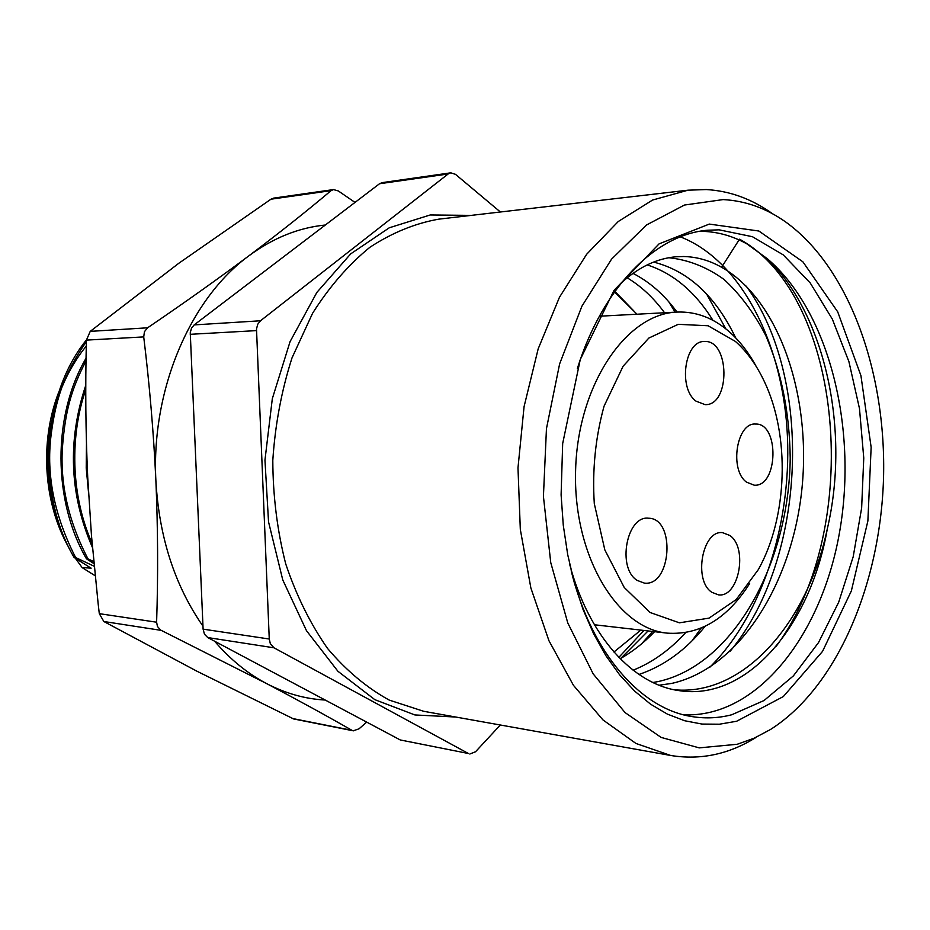 <?xml version="1.0" encoding="UTF-8"?>
<svg xmlns="http://www.w3.org/2000/svg" width="930" height="930" viewBox="0 0 930 930"><rect width="100%" height="100%" fill="white"/><g stroke="black" fill="none" stroke-linecap="round" stroke-linejoin="round"><path stroke-width="1.4" d="M325.337 225.014C298.67 227.652 273.188 237.917 248.891 255.82C190.476 298.332 151.113 389.472 155.88 480.508C159.065 537.017 174.759 585.575 202.972 626.169M214.621 641.212C230.303 659.498 247.659 673.646 266.689 683.631C285.719 693.501 305.238 698.976 325.221 700.046M355.016 202.415L338.288 190.929L333.452 189.581L331.045 190.65C306.435 211.412 279.047 233.139 248.891 255.82C218.538 278.523 184.779 302.517 147.603 327.802L90.233 331.371L178.781 263.283L270.956 199.206L273.711 198.113M366.722 722.122L359.026 728.806L353.261 730.817L351.993 730.352C326.476 715.705 298.042 700.139 266.689 683.631L160.623 630.052L157.449 626.471L156.612 622.205C158.158 575.554 157.926 528.321 155.88 480.508C153.648 432.938 149.591 385.078 143.72 336.904L144.441 331.685L147.603 327.802M143.72 336.904L86.42 340.113L90.233 331.371M86.42 340.113C85.223 386.473 85.653 432.194 87.711 477.253L91.477 535.715L98.15 603.744L99.301 613.661L103.846 621.507L196.683 671.088L293.659 718.96M737.234 744.279L754.137 738.188L770.47 729.504C836.768 687.444 880.175 584.772 883.5 479.09C886.65 373.395 849.613 268.259 786.024 222.224C766.46 208.297 745.488 200.752 723.098 199.59L684.445 205.042L646.524 224.979L611.568 259.133L581.889 306.237L559.628 363.886L546.456 428.649L543.422 496.376L550.746 562.592L567.788 622.984L593.177 673.878L625.03 712.566L661.125 737.42L699.232 747.871L737.234 744.279M736.641 721.25L783.339 696.558L822.55 651.372L851.345 590.945L867.876 520.986L871.143 447.26L860.924 375.604L837.721 311.864L802.904 261.83L758.88 231.024L709.311 224.084L659.079 243.869L614.056 290.323L580.262 359.515L562.673 443.552L561.104 494.9L563.278 525.252L567.73 554.78L574.368 582.994L583.064 609.487L593.654 633.853L605.942 655.755L619.694 674.924L634.679 691.141L650.651 704.231L667.356 714.101L684.55 720.715L701.976 724.063L719.413 724.214L736.641 721.25M771.947 213.33C751.556 198.834 729.666 190.906 706.277 189.557L688.026 190.185L652.569 200.055L618.241 221.526L586.667 254.25L559.465 297.263L538.179 348.843L524.067 406.666L517.987 467.883L520.312 529.356L530.856 587.934L548.944 640.724L573.45 685.317L602.966 719.925L635.922 743.442L670.693 755.474C700.499 760.31 728.899 754.323 755.881 737.513M468.395 753.498L400.226 739.943L468.395 753.498L273.99 647.803L270.316 643.653L269.258 639.015L256.506 328.941L257.75 324.245L260.481 320.78L448.132 173.98L450.771 172.829L455.479 174.34L500.387 211.994M469.813 754.021L475.521 751.765L500.328 725.005M400.226 739.943L207.774 637.573L204.472 634.225L203.1 629.145L190.255 332.708L191.475 328.22L194.172 324.907L379.521 183.745L382.137 182.629L450.771 172.829M618.834 657.382L643.92 630.459M636.969 314.212L614.509 291.915M674.262 689.769C744.047 696.361 807.496 622.321 827.258 529.124C810.611 625.076 747.592 701.139 679.505 690.688C633.493 684.759 588.981 636.759 569.788 564.754M652.907 682.504L658.452 681.504C734.177 664.694 789.21 562.255 790.209 458.141C789.64 413.129 781.502 372.256 765.774 335.509C754.079 312.922 740.117 294.194 723.889 279.337C706.649 266.968 688.293 259.761 668.798 257.726M633.109 670.216C652.418 662.427 669.926 649.907 685.643 632.644M712.961 320.35C695.21 291.834 673.285 273.35 647.187 264.899M664.555 312.747C653.616 297.844 641.165 286.196 627.169 277.803M746.255 286.149C813.425 377.999 807.147 559.081 729.852 651.628M706.602 294.008L725.807 328.836M701.162 628.134L691.839 641.037M668.717 301.704L675.145 312.189M699.744 231.326L702.755 231.361C718.123 231.872 732.828 236.046 746.871 243.869L767.157 258.587C825.119 314.235 850.497 430.381 827.258 529.124M659.149 685.224L671.844 683.387C739.792 668.17 792.174 583.145 801.893 489.168C811.646 395.18 778.666 299.437 721.599 267.27C709.462 260.4 696.756 256.82 683.504 256.517L676.18 256.773C657.068 258.342 638.794 267.038 621.356 282.86M653.604 262.086C688.235 270.874 715.588 296.124 735.653 337.823M705.091 626.355C685.945 650.012 663.904 666.043 638.957 674.459M632.981 273.374C649.628 281.871 664.311 294.775 677.028 312.085M654.581 631.679C643.979 642.723 632.516 651.756 620.182 658.754M614.893 291.381L633.842 310.946M640.851 630.098L613.916 652.035M721.599 267.27L739.036 239.917M767.157 258.587C828.932 311.015 857.658 427.091 839.813 530.716C822.283 634.283 757.659 718.146 683.596 714.798M571.171 570.741C591.561 653.778 641.433 709.544 692.931 716.728C706.01 718.727 718.948 718.076 731.747 714.763L764.042 700.523L793.348 675.924L818.516 642.572L838.686 602.221L853.194 556.756L861.633 508.047L863.761 458.025L859.483 408.572L848.916 361.63L832.327 319.106L810.193 282.918L783.234 254.878L752.44 236.708L719.076 229.826L707.846 230.21C655.999 234.232 602.814 286.847 577.379 368.478M739.571 239.208C843.312 296.112 863.982 528.147 776.283 646.176M680.353 236.871C739.187 259.586 780.898 339.159 786.989 428.498C793.058 517.987 763.914 613.661 709.73 667.322M648.094 630.935L620.845 658.37M652.628 631.458L641.537 643.897M637.201 580.413C616.741 568.149 626.622 515.174 648.617 518.231C675.901 518.347 671.402 586.865 644.304 583.087L637.201 580.413M695.942 401.109C677.947 388.101 684.701 340.589 704.301 341.531C729.945 339.264 730.713 405.875 705.08 404.631L695.942 401.109M746.569 482.17C729.132 470.022 736.595 422.29 755.532 424.057C779.689 422.883 778.236 487.343 754.172 485.181L746.569 482.17M711.903 592.317C693.071 580.657 702.348 529.67 722.61 532.669L729.794 535.459C748.336 547.805 738.792 598.141 718.367 594.828L711.903 592.317M735.456 341.461C746.883 351.621 756.462 364.862 764.169 381.172C790.279 435.403 787.78 516.975 758.392 569.509L736.165 599.594L709.044 618.125L679.4 622.821L650.082 612.486L624.228 587.469L604.826 549.897L594.293 503.607C592.178 469.976 595.433 437.495 604.058 406.178L623.123 366.188L648.861 338.055L678.237 324.326L708.079 325.756L735.456 341.461M749.661 583.552C727.202 618.752 699.755 635.283 667.31 633.144C616.718 628.494 572.729 554.745 575.624 469.65C577.949 384.543 626.367 313.619 677.145 312.073C696.14 311.364 713.589 317.979 729.515 331.94C739.827 341.112 748.766 352.668 756.311 366.629M95.139 575.751L82.154 567.602L91.163 568.125M86.432 339.938C41.164 395.669 36.41 493.458 74.098 557.442L75.516 557.605M91.105 568.195L74.098 557.454M86.385 341.543C63.903 374.197 55.788 398.482 51.022 435.6C46.151 475.125 54.347 515.766 75.609 557.523M75.586 557.512L94.197 566.265M86.06 358.201C52.254 415.803 52.894 501.038 86.455 558.791L87.897 558.953M93.942 563.615L86.444 558.802M86.025 360.887C70.854 390.065 65.17 411.699 62.368 448.341C60.206 485.053 68.739 521.904 87.99 558.872M87.955 558.86L93.744 561.569M85.793 385.241C67.297 440.692 69.517 494.795 92.465 547.561M85.781 389.717C72.435 427.335 67.669 487.797 92.117 543.492M86.467 444.156L86.223 468.046L88.455 491.761M331.045 190.65L270.956 199.206M156.612 622.205L99.301 613.661M161.239 630.377L103.846 621.507M351.993 730.352L292.136 718.437M670.693 755.474L423.696 711.299L389.217 700.081C366.862 687.793 346.32 670.6 327.593 648.501C310.341 623.844 296.379 595.63 285.708 563.836C277.245 530.588 272.943 496.097 272.804 460.373C275.141 424.719 281.534 390.553 292.02 357.876L312.573 313.294C329.36 286.766 348.471 264.759 369.896 247.275C392.169 232.709 415.129 223.34 438.786 219.155L688.026 190.185M455.735 717.03L414.885 714.949L374.837 699.662L337.916 671.262L306.481 630.691L282.767 579.936L268.538 521.87L264.957 460.129L272.316 398.714L290.067 341.636L316.851 292.427L350.703 253.867L389.31 227.769L430.218 214.97L471.115 215.388M203.1 629.145L269.258 639.015M207.774 637.573L273.99 647.803M379.521 183.745L448.132 173.98M194.172 324.907L260.481 320.78M190.232 334.312L256.482 330.615M86.292 346.041C76.434 358.155 68.309 371.907 61.915 387.299M51.22 423.417C44.873 458.653 47.639 492.551 59.532 525.101M333.649 189.557L273.525 198.137M353.4 730.841L293.531 718.925M677.145 312.073L599.362 316.223M667.31 633.144L594.421 624.762M82.154 567.602L75.365 558.267M68.797 547.561C43.547 503.258 39.409 441.82 58.706 392.262"/></g></svg>
